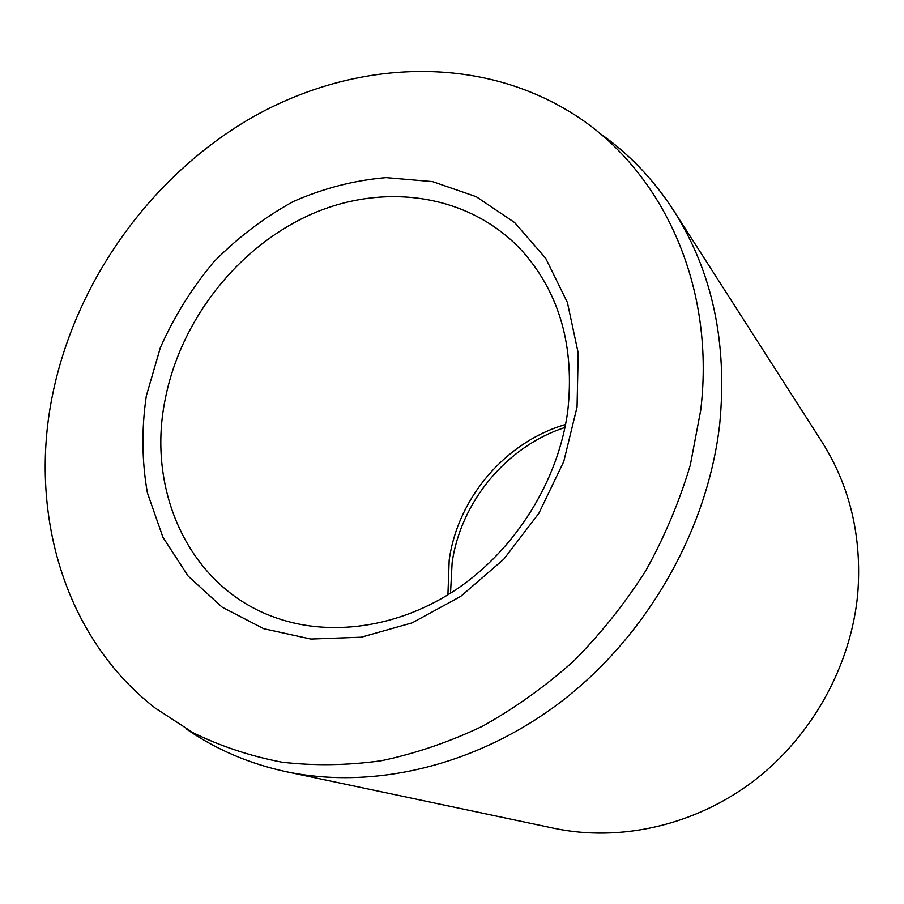 <?xml version="1.0" encoding="UTF-8"?>
<svg xmlns="http://www.w3.org/2000/svg" width="904" height="904" viewBox="0 0 904 904"><rect width="100%" height="100%" fill="white"/><g stroke="black" fill="none" stroke-linecap="round" stroke-linejoin="round"><path stroke-width="1.36" d="M700.713 410.258C716.284 281.042 658.609 164.302 567.757 110.582C472.442 53.585 349.837 61.189 250.363 118.447C150.911 176.461 76.343 280.432 52.827 393.466C28.216 510.986 63.472 636.755 155.104 707.99L193.185 732.794C220.858 746.342 250.453 756.139 281.958 762.185C314.287 765.925 347.441 765.439 381.431 760.716C415.546 753.529 449.164 742.06 482.273 726.341C514.704 708.273 545.214 686.464 573.837 660.926C600.979 633.489 624.98 603.386 645.84 570.605C664.632 536.671 679.446 501.505 690.306 465.097L700.713 410.258M598.798 132.639C628.223 152.968 653.163 178.913 673.616 210.451C712.216 271.177 727.584 342.379 719.72 424.055C707.968 527.778 649.434 632.258 564.819 698.837C479.934 765.146 374.764 790.367 285.969 771.643C249.221 763.677 216.135 749.529 186.71 729.212M285.969 771.643L554.333 828.346C620.189 842.178 694.848 825.544 753.484 781.135C811.905 736.489 850.98 665.999 857.726 593.939C862.134 537.179 850.11 486.318 821.646 441.378L673.616 210.451M577.057 407.049L563.746 461.582L538.863 513.336L503.799 559.18L460.701 596.38L412.224 622.822L361.295 637.196L310.874 639.049L263.719 628.698L222.169 607.183L188.122 576.051L162.912 537.213L147.375 492.782C141.838 461.119 141.487 428.824 146.324 395.884L160.336 347.724C174.088 316.649 191.919 288.037 213.807 261.877C237.662 237.639 264.171 217.514 293.314 201.513C323.485 188.247 354.424 180.28 386.11 177.613L432.587 181.614L476.193 196.677L514.636 222.542L545.711 258.329L567.418 302.535L578.198 353.001L577.057 407.049M165.003 400.291C146.787 490.917 188.959 585.159 271.855 616.291C327.824 637.795 398.664 628.449 457.458 588.662C516.094 548.705 558.469 480.352 567.746 411.162C574.729 347.317 559.926 294.342 523.326 252.239C471.233 194.439 385.443 181.76 311.823 213.999C238.091 246.476 180.314 320.084 165.003 400.291M447.909 594.843L449.186 560.062C457.842 497.72 505.607 441.796 565.576 424.484M564.977 427.502C506.974 446.101 460.678 501.72 452.113 562.819L450.52 593.216"/></g></svg>
